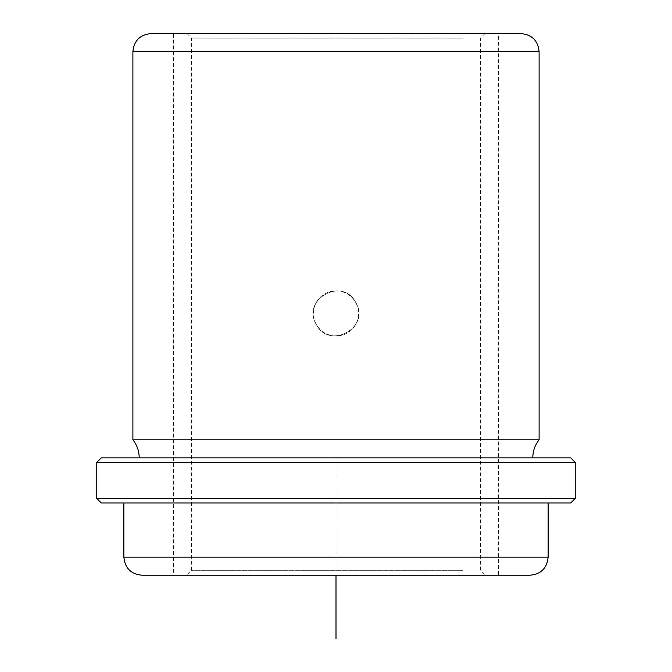 <?xml version="1.0" encoding="UTF-8"?>
<svg xmlns="http://www.w3.org/2000/svg" width="672" height="672" viewBox="0 0 672 672"><rect width="100%" height="100%" fill="white"/><g stroke="black" fill="none" stroke-linecap="round" stroke-linejoin="round"><path stroke-width="0.5" stroke-dasharray="3.36 2.52" d="M355.807 302.61C343.081 276.41 301.014 299.359 316.193 324.248C328.91 350.448 370.986 327.516 355.807 302.61C343.09 276.41 301.014 299.351 316.193 324.248C328.919 350.456 370.986 327.508 355.807 302.61C343.09 276.41 301.014 299.351 316.193 324.248C328.91 350.448 370.986 327.516 355.807 302.61A22.571 22.571 0 0 0 336 290.867A22.571 22.571 0 0 0 316.193 324.248A22.571 22.571 0 0 0 336 336A22.571 22.571 0 0 0 355.807 302.61M193.41 575.215L498.481 575.215L498.481 33.6L173.519 33.6L521.052 33.6M173.519 575.215L498.481 575.215L173.519 575.215L173.519 33.6M539.104 439.807L132.896 439.807M163.304 457.859L532.787 457.859L163.304 457.859M570.696 457.859L101.304 457.859L570.696 457.859M575.215 462.378L96.785 462.378M575.215 498.481L96.785 498.481M570.696 503L101.304 503M522.161 503L123.866 503L522.161 503M530.074 575.215L506.318 575.215M193.805 575.215L498.036 575.215L193.805 575.215M205.288 575.215L484.94 575.215L205.288 575.215M462.748 570.696L191.57 570.696L462.748 570.696M462.748 38.111L191.57 38.111L462.748 38.111M466.712 33.6L187.06 33.6L466.712 33.6M478.195 33.6L173.964 33.6L478.195 33.6M336 575.215L336 457.859L516.541 457.859M539.104 51.652L132.896 51.652M548.134 557.155L123.866 557.155M187.06 33.6L191.57 38.111L191.57 570.696L187.06 575.215M484.94 33.6L480.43 38.111L480.43 570.696L484.94 575.215M498.036 575.215L498.036 33.6M173.964 575.215L173.964 33.6"/><path stroke-width="1.01" d="M139.213 457.859C139.154 451.13 137.046 445.116 132.896 439.807L132.896 51.652C133.963 40.69 139.986 34.667 150.948 33.6L498.481 33.6M548.134 503L548.134 557.155L123.866 557.155C124.942 568.126 130.956 574.14 141.926 575.215L193.41 575.215M150.948 33.6L521.052 33.6C532.014 34.667 538.037 40.69 539.104 51.652L132.896 51.652M132.896 439.807L539.104 439.807L539.104 51.652M130.032 457.859L570.696 457.859L575.215 462.378L96.785 462.378L101.304 457.859L130.032 457.859M575.215 498.481L570.696 503L101.304 503L96.785 498.481L575.215 498.481L575.215 462.378M141.926 575.215L530.074 575.215C541.044 574.14 547.058 568.126 548.134 557.155M506.318 575.215L498.481 575.215M336 575.215L336 638.4M101.304 457.859L570.696 457.859M532.787 457.859C532.846 451.13 534.954 445.116 539.104 439.807M96.785 498.481L96.785 462.378M123.866 557.155L123.866 503"/></g></svg>
